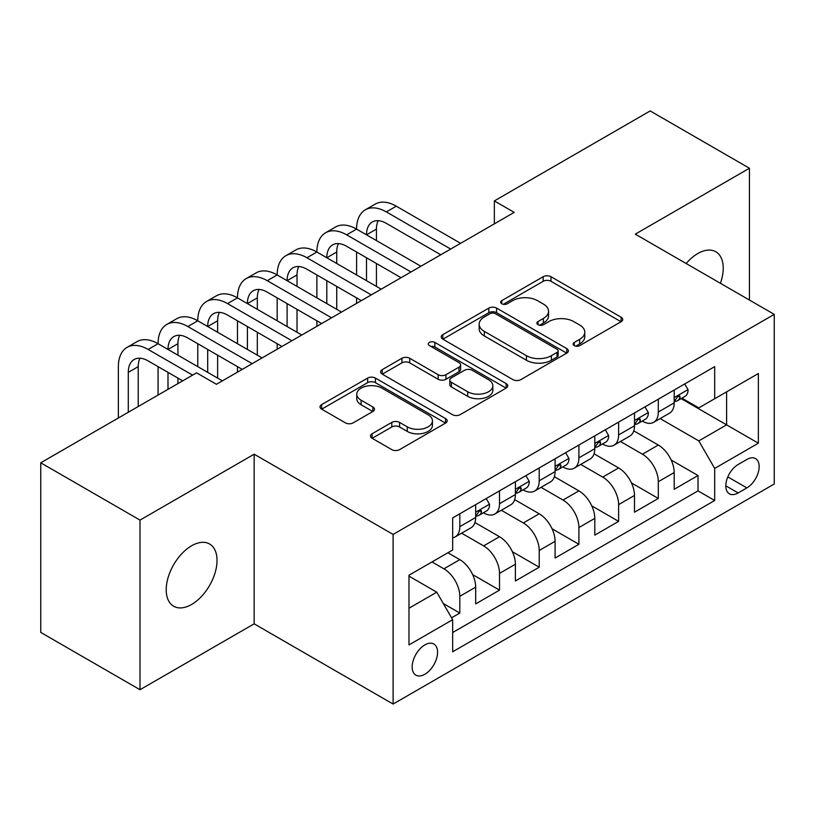 <?xml version="1.0" encoding="UTF-8"?>
<svg xmlns="http://www.w3.org/2000/svg" width="815" height="815" viewBox="0 0 815 815"><rect width="100%" height="100%" fill="white"/><g stroke="black" fill="none" stroke-linecap="round" stroke-linejoin="round"><path stroke-width="1.22" d="M574.259 345.621A3.861 2.231 0 0 0 579.72 345.621L621.122 321.711A5.511 3.179 0 0 0 622.741 319.46A5.511 3.179 0 0 0 621.122 317.218L550.981 276.713A5.511 3.179 0 0 0 543.187 276.713L501.775 300.623A3.861 2.231 0 0 0 500.644 302.192A3.861 2.231 0 0 0 501.775 303.771A3.861 2.231 0 0 0 507.236 303.771L512.594 300.674A17.635 10.177 0 0 1 537.533 300.674L543.381 304.056A17.635 10.177 0 0 1 548.546 311.248A17.635 10.177 0 0 1 543.381 318.451L538.022 321.548A3.861 2.231 0 0 0 536.891 323.117A3.861 2.231 0 0 0 538.022 324.696A3.861 2.231 0 0 0 543.473 324.696L548.831 321.599A17.635 10.177 0 0 1 573.77 321.599L579.618 324.971A17.635 10.177 0 0 1 584.783 332.174A17.635 10.177 0 0 1 579.618 339.376L574.259 342.473A3.861 2.231 0 0 0 573.128 344.042A3.861 2.231 0 0 0 574.259 345.621L574.259 342.473M191.617 604.455A35.931 20.752 120 0 0 215.099 572.792A35.931 20.752 120 0 0 209.587 543.992A35.931 20.752 120 0 0 191.617 545.775A35.931 20.752 120 0 0 168.145 577.438A35.931 20.752 120 0 0 173.656 606.238A35.931 20.752 120 0 0 191.617 604.455M720.399 283.284A35.931 20.752 120 0 0 715.794 251.743A35.931 20.752 120 0 0 697.823 253.526A35.931 20.752 120 0 0 686.169 263.52M424.87 674.26A17.971 10.371 120 0 0 436.606 658.418A17.971 10.371 120 0 0 433.855 644.023A17.971 10.371 120 0 0 424.87 644.909A17.971 10.371 120 0 0 413.134 660.751A17.971 10.371 120 0 0 415.884 675.146A17.971 10.371 120 0 0 424.87 674.26M372.098 433.763A5.511 3.179 0 0 0 370.489 436.015A5.511 3.179 0 0 0 372.098 438.256L391.781 449.625A5.511 3.179 0 0 0 399.574 449.625L445.561 423.077A5.511 3.179 0 0 0 447.18 420.825A5.511 3.179 0 0 0 445.561 418.574L375.42 378.079A5.511 3.179 0 0 0 367.626 378.079L321.64 404.627A5.511 3.179 0 0 0 320.02 406.868A5.511 3.179 0 0 0 321.64 409.12L345.407 422.853A5.511 3.179 0 0 0 353.201 422.853L372.883 411.483A5.511 3.179 0 0 0 374.493 409.232A5.511 3.179 0 0 0 372.883 406.991L361.096 400.175A14.741 8.507 0 0 1 356.776 394.165A14.741 8.507 0 0 1 365.874 386.3A14.741 8.507 0 0 1 381.94 388.144L428.12 414.804A14.741 8.507 0 0 1 432.439 420.825A14.741 8.507 0 0 1 423.342 428.69A14.741 8.507 0 0 1 407.276 426.846L399.574 422.394A5.511 3.179 0 0 0 391.781 422.394L372.098 433.763L372.098 438.256M254.148 454.2L140.007 520.102L40.75 462.798L40.75 632.42L140.007 689.724L254.148 623.832L393.105 704.058L393.105 534.426L254.148 454.2L254.148 623.832M749.433 300.052L749.433 168.247L635.293 234.15L774.25 314.376L393.105 534.426M749.433 168.247L650.176 110.942L494.348 200.918L494.348 223.84M40.75 462.798L196.578 372.832L216.433 384.293L514.204 212.379L494.348 200.918M512.981 379.647A5.511 3.179 0 0 0 520.775 379.647L566.761 353.099A5.511 3.179 0 0 0 568.371 350.847A5.511 3.179 0 0 0 566.761 348.596L496.61 308.101A5.511 3.179 0 0 0 488.817 308.101L442.83 334.649A5.511 3.179 0 0 0 441.221 336.901A5.511 3.179 0 0 0 442.83 339.152L512.981 379.647M430.931 346.457A3.861 2.231 0 0 1 434.843 346.996L434.843 342.412L506.166 383.59A5.511 3.179 0 0 1 507.776 385.841A5.511 3.179 0 0 1 506.166 388.083L460.18 414.631A5.511 3.179 0 0 1 452.386 414.631L382.235 374.136L382.235 369.633A5.511 3.179 0 0 0 380.625 371.885A5.511 3.179 0 0 0 382.235 374.136M382.235 369.633L401.917 358.274A5.511 3.179 0 0 1 409.711 358.274L438.154 374.696A5.511 3.179 0 0 0 445.948 374.696L459.008 367.157A5.511 3.179 0 0 0 460.618 364.916A5.511 3.179 0 0 0 459.008 362.665L429.393 345.56A3.861 2.231 0 0 1 428.262 343.991A3.861 2.231 0 0 1 430.636 341.933A3.861 2.231 0 0 1 434.843 342.412M451.571 617.811L459.813 613.053L443.329 603.538M432.011 561.932L443.93 568.809A22.463 12.969 60 0 1 459.813 596.315L475.685 587.146L475.685 603.884L499.514 590.131L472.659 574.626M461.626 533.183L483.631 545.887A22.463 12.969 60 0 1 499.514 573.393L515.396 564.225L515.396 580.963L539.214 567.209L512.36 551.704M501.327 510.261L523.332 522.965A22.463 12.969 60 0 1 539.214 550.471L555.096 541.303L555.096 558.041L578.915 544.288L552.061 528.782M541.028 487.339L563.033 500.043A22.463 12.969 60 0 1 578.915 527.55L594.797 518.381L594.797 535.119L618.616 521.366L591.761 505.86M580.728 464.418L602.733 477.121A22.463 12.969 60 0 1 618.616 504.628L634.498 495.459L634.498 512.197L658.316 498.444L658.316 481.706A22.463 12.969 -120 0 0 642.434 454.2L620.429 441.496M631.472 482.938L658.316 498.444M475.685 587.146A22.463 12.969 -120 0 0 459.813 559.64L447.893 552.764M515.396 564.225A22.463 12.969 -120 0 0 499.514 536.718L474.962 522.547M555.096 541.303A22.463 12.969 -120 0 0 539.214 513.796L514.662 499.626M594.797 518.381A22.463 12.969 -120 0 0 578.915 490.875L554.363 476.704M634.498 495.459A22.463 12.969 -120 0 0 618.616 467.953L594.064 453.782M746.856 459.477L738.125 464.519A17.41 10.045 120 0 0 726.746 479.862A17.41 10.045 120 0 0 729.415 493.809A17.41 10.045 120 0 0 738.125 492.943L746.856 487.9A17.41 10.045 120 0 0 758.225 472.557A17.41 10.045 120 0 0 755.556 458.611A17.41 10.045 120 0 0 746.856 459.477M393.105 704.058L774.25 484.008L774.25 314.376M408.987 608.235L436.779 592.189L452.661 619.695L452.661 651.796L714.694 500.502L714.694 468.411L698.812 440.905L660.13 418.574M452.661 619.695L408.987 644.909L408.987 575.227L452.661 550.013L452.661 517.922L714.694 366.638L714.694 398.729L758.368 373.514L758.368 443.197L714.694 468.411M483.417 512.767L483.631 512.88A22.463 12.969 60 0 0 494.858 514L510.74 504.831A22.463 12.969 -120 0 0 515.396 494.542L515.396 481.706M523.128 489.846L523.332 489.958A22.463 12.969 60 0 0 534.559 491.078L550.441 481.91A22.463 12.969 -120 0 0 555.096 471.62L555.096 458.784M562.829 466.924L563.033 467.036A22.463 12.969 60 0 0 574.259 468.156L590.141 458.988A22.463 12.969 -120 0 0 594.797 448.698L594.797 435.862M602.53 444.002L602.733 444.114A22.463 12.969 60 0 0 613.97 445.235L629.842 436.066A22.463 12.969 -120 0 0 634.498 425.776L634.498 412.94M452.661 632.542L698.017 490.875L698.017 475.522L674.199 489.275L674.199 472.537A22.463 12.969 -120 0 0 658.316 445.031L633.764 430.86M642.23 421.08L642.434 421.192A22.463 12.969 -120 0 0 653.671 422.313A22.463 12.969 -120 0 0 658.316 412.023L658.316 399.187M653.671 422.313L669.553 413.144A22.463 12.969 -120 0 0 674.199 402.855L674.199 390.018M459.813 513.796L459.813 526.633A22.463 12.969 60 0 1 455.157 536.922A22.463 12.969 60 0 1 452.661 537.829M455.157 536.922L471.039 527.753A22.463 12.969 -120 0 0 475.685 517.464L475.685 504.628M499.514 490.875L499.514 503.711A22.463 12.969 60 0 1 494.858 514M539.214 467.953L539.214 480.789A22.463 12.969 60 0 1 534.559 491.078M578.915 445.031L578.915 457.867A22.463 12.969 60 0 1 574.259 468.156M618.616 422.109L618.616 434.945A22.463 12.969 60 0 1 613.97 445.235M618.616 504.628L618.616 521.366M578.915 527.55L578.915 544.288M539.214 550.471L539.214 567.209M499.514 573.393L499.514 590.131M459.813 596.315L459.813 613.053M436.779 592.189L408.987 576.144M698.812 440.905L726.603 424.86L726.603 391.852L758.368 373.514M681.136 398.616L758.368 443.197M681.931 398.158L698.812 407.897L714.694 398.729M140.007 520.102L140.007 689.724M671.173 460.017L698.017 475.522M698.017 490.875L714.694 500.502M575.808 346.161L579.618 343.961A17.635 10.177 0 0 0 584.783 336.758L584.783 332.174M548.546 311.248L548.546 315.833A17.635 10.177 0 0 1 543.381 323.035L539.561 325.236M621.05 321.752L550.981 281.297A5.511 3.179 0 0 0 543.187 281.297L503.324 304.311M566.69 353.139L496.61 312.685A5.511 3.179 0 0 0 488.817 312.685L442.912 339.193M557.022 352.426A3.861 2.231 0 0 0 558.143 350.847A3.861 2.231 0 0 0 557.022 349.278L495.449 313.724A3.861 2.231 0 0 0 489.988 313.724L484.334 316.984A17.635 10.177 0 0 0 479.169 324.187A17.635 10.177 0 0 0 484.334 331.389L526.429 355.686A17.635 10.177 0 0 0 551.368 355.686L557.022 352.426L557.022 357.011A3.861 2.231 0 0 0 558.143 355.432L558.143 350.847M479.169 324.187L479.169 328.771A17.635 10.177 0 0 0 484.334 335.974L484.334 331.389M557.022 357.011L551.368 360.271A17.635 10.177 0 0 1 526.429 360.271L484.334 335.974M382.306 374.177L401.917 362.858L401.917 358.274M460.618 364.916L460.618 369.501A5.511 3.179 0 0 1 459.008 371.742L445.948 379.281A5.511 3.179 0 0 1 438.154 379.281L409.711 362.858A5.511 3.179 0 0 0 401.917 362.858M434.843 346.996L506.084 388.134M467.678 391.74A14.741 8.507 0 0 0 483.743 393.584A14.741 8.507 0 0 0 492.841 385.719A14.741 8.507 0 0 0 488.531 379.709L472.252 370.316A5.511 3.179 0 0 0 464.458 370.316L451.408 377.844A5.511 3.179 0 0 0 449.798 380.096A5.511 3.179 0 0 0 451.408 382.347L467.678 391.74L467.678 396.324A14.741 8.507 0 0 0 483.743 398.168A14.741 8.507 0 0 0 492.841 390.304L492.841 385.719M449.798 380.096L449.798 384.68A5.511 3.179 0 0 0 451.408 386.931L451.408 382.347M467.678 396.324L451.408 386.931M432.439 420.825L432.439 425.41A14.741 8.507 0 0 1 423.342 433.274A14.741 8.507 0 0 1 407.276 431.43L399.574 426.978A5.511 3.179 0 0 0 391.781 426.978L372.18 438.307M356.776 394.165L356.776 398.749A14.741 8.507 0 0 0 361.096 404.76L361.096 400.175M372.812 411.524L361.096 404.76M445.489 423.117L375.42 382.663A5.511 3.179 0 0 0 367.626 382.663L321.711 409.171M684.722 383.947L688.094 389.794A14.884 8.588 60 0 1 685.018 396.375L677.469 400.725A14.884 8.588 -120 0 0 680.067 397.302L679.751 395.978L677.886 396.355L675.299 400.053A14.884 8.588 60 0 1 674.199 402.172M118.369 417.983L118.369 366.638A42.115 24.318 60 0 1 127.089 347.363L137.012 341.638A42.115 24.318 60 0 1 158.069 343.716A42.115 24.318 60 0 1 166.79 324.441L176.712 318.716A42.115 24.318 60 0 1 197.77 320.794A42.115 24.318 60 0 1 206.49 301.519L216.423 295.794A42.115 24.318 60 0 1 237.471 297.872A42.115 24.318 60 0 1 246.201 278.598L256.124 272.872A42.115 24.318 60 0 1 277.181 274.95A42.115 24.318 60 0 1 285.902 255.676L295.825 249.95A42.115 24.318 60 0 1 316.882 252.029A42.115 24.318 60 0 1 325.603 232.754L335.525 227.028A42.115 24.318 60 0 1 356.583 229.107A42.115 24.318 60 0 1 365.303 209.832L375.226 204.107A42.115 24.318 60 0 1 396.284 206.185L460.597 243.318M365.303 209.832A42.115 24.318 60 0 1 386.361 211.92L450.675 249.054M674.698 401.428L674.759 401.428A14.884 8.588 -120 0 0 677.469 400.725M440.752 254.779L386.361 223.381A28.077 16.208 -120 0 0 372.323 221.986A28.077 16.208 -120 0 0 366.505 234.842L376.428 229.107L376.428 240.568M378.191 220.692A28.077 16.208 -120 0 0 376.428 229.107M366.505 257.764L366.505 280.686M376.428 263.49L376.428 286.411M356.583 303.374L356.583 297.872M356.583 274.95L356.583 252.029M645.022 406.868L648.394 412.716A14.884 8.588 60 0 1 645.317 419.297L637.768 423.647A14.884 8.588 -120 0 0 640.356 420.224L640.05 418.9L638.186 419.277L635.598 422.975A14.884 8.588 60 0 1 634.498 425.094M325.603 232.754A42.115 24.318 60 0 1 346.66 234.842L356.583 229.107L420.897 266.24M346.66 234.842L410.974 271.976M634.997 424.35L635.058 424.35A14.884 8.588 -120 0 0 637.768 423.647M401.051 277.701L346.66 246.303A28.077 16.208 -120 0 0 332.622 244.908A28.077 16.208 -120 0 0 326.805 257.764L336.727 252.029L336.727 263.49M338.49 243.614A28.077 16.208 -120 0 0 336.727 252.029M326.805 280.686L326.805 303.608M336.727 286.411L336.727 309.333M316.882 326.295L316.882 320.794M316.882 297.872L316.882 274.95M605.321 429.79L608.693 435.638A14.884 8.588 60 0 1 605.606 442.219L598.067 446.569A14.884 8.588 -120 0 0 600.655 443.146L600.339 441.822L598.485 442.199L595.897 445.897A14.884 8.588 60 0 1 594.797 448.016M285.902 255.676A42.115 24.318 60 0 1 306.949 257.764L316.882 252.029L381.196 289.162M306.949 257.764L371.273 294.898M595.296 447.272L595.347 447.272A14.884 8.588 -120 0 0 598.067 446.569M361.34 300.623L306.949 269.225A28.077 16.208 -120 0 0 292.921 267.829A28.077 16.208 -120 0 0 287.104 280.686L297.027 274.95L297.027 286.411M298.789 266.536A28.077 16.208 -120 0 0 297.027 274.95M287.104 303.608L287.104 326.53M297.027 309.333L297.027 332.255M277.181 349.217L277.181 343.716M277.181 320.794L277.181 297.872M565.61 452.712L568.992 458.56A14.884 8.588 60 0 1 565.905 465.141L558.367 469.491A14.884 8.588 -120 0 0 560.954 466.068L560.639 464.744L558.784 465.121L556.187 468.819A14.884 8.588 60 0 1 555.096 470.938M246.201 278.598A42.115 24.318 60 0 1 267.249 280.686L277.181 274.95L341.495 312.084M267.249 280.686L331.573 317.819M555.586 470.194L555.647 470.194A14.884 8.588 -120 0 0 558.367 469.491M321.64 323.545L267.249 292.147A28.077 16.208 -120 0 0 253.21 290.751A28.077 16.208 -120 0 0 247.403 303.608L257.326 297.872L257.326 309.333M259.089 289.457A28.077 16.208 -120 0 0 257.326 297.872M247.403 326.53L247.403 349.452M257.326 332.255L257.326 355.177M237.471 372.139L237.471 366.638M237.471 343.716L237.471 320.794M525.909 475.634L529.281 481.482A14.884 8.588 60 0 1 526.205 488.063L518.666 492.413A14.884 8.588 -120 0 0 521.254 488.99L520.938 487.665L519.084 488.042L516.486 491.74A14.884 8.588 60 0 1 515.396 493.859M206.49 301.519A42.115 24.318 60 0 1 227.548 303.608L237.471 297.872L301.795 335.006M227.548 303.608L291.862 340.741M515.885 493.116L515.946 493.116A14.884 8.588 -120 0 0 518.666 492.413M281.939 346.467L227.548 315.069A28.077 16.208 -120 0 0 213.51 313.673A28.077 16.208 -120 0 0 207.703 326.53L217.625 320.794L217.625 332.255M219.378 312.379A28.077 16.208 -120 0 0 217.625 320.794M207.703 349.452L207.703 372.373M217.625 355.177L217.625 378.099M197.77 366.638L197.77 343.716M486.209 498.556L489.581 504.404A14.884 8.588 60 0 1 486.504 510.985L478.955 515.335A14.884 8.588 -120 0 0 481.553 511.912L481.237 510.587L479.373 510.964L476.785 514.662A14.884 8.588 60 0 1 475.685 516.781M166.79 324.441A42.115 24.318 60 0 1 187.847 326.53L197.77 320.794L262.094 357.928M187.847 326.53L252.161 363.663M476.184 516.038L476.245 516.038A14.884 8.588 -120 0 0 478.955 515.335M242.238 369.389L187.847 337.991A28.077 16.208 -120 0 0 173.809 336.595A28.077 16.208 -120 0 0 167.992 349.452L177.925 343.716L177.925 355.177M179.677 335.301A28.077 16.208 -120 0 0 177.925 343.716M167.992 372.373L167.992 389.336M177.925 378.099L177.925 383.6M158.069 395.061L158.069 366.638M127.089 347.363A42.115 24.318 60 0 1 148.147 349.452L158.069 343.716L222.383 380.849M148.147 349.452L192.615 375.124M182.682 380.849L148.147 360.913A28.077 16.208 -120 0 0 134.108 359.517A28.077 16.208 -120 0 0 128.291 372.373L128.291 412.258M139.976 358.223A28.077 16.208 -120 0 0 138.224 366.638L138.224 406.522M443.93 568.809L459.813 559.64M483.631 545.887L499.514 536.718M523.332 522.965L539.214 513.796M563.033 500.043L578.915 490.875M602.733 477.121L618.616 467.953M642.434 454.2L658.316 445.031M658.316 412.023L674.199 402.855M459.813 526.633L475.685 517.464M499.514 503.711L515.396 494.542M539.214 480.789L555.096 471.62M578.915 457.867L594.797 448.698M618.616 434.945L634.498 425.776M658.316 481.706L674.199 472.537M727.815 476.907L746.856 487.9M725.808 485.832L738.125 492.943M579.618 343.961L579.618 339.376M538.022 324.696L538.022 321.548M543.381 323.035L543.381 318.451M501.775 303.771L501.775 300.623M543.187 281.297L543.187 276.713M550.981 281.297L550.981 276.713M621.122 321.711L621.122 317.218M442.83 339.152L442.83 334.649M488.817 312.685L488.817 308.101M496.61 312.685L496.61 308.101M566.761 353.099L566.761 348.596M526.429 360.271L526.429 355.686M551.368 360.271L551.368 355.686M409.711 362.858L409.711 358.274M438.154 379.281L438.154 374.696M445.948 379.281L445.948 374.696M459.008 371.742L459.008 367.157M506.166 388.083L506.166 383.59M391.781 426.978L391.781 422.394M399.574 426.978L399.574 422.394M407.276 431.43L407.276 426.846M372.883 411.483L372.883 406.991M321.64 409.12L321.64 404.627M367.626 382.663L367.626 378.079M375.42 382.663L375.42 378.079M445.561 423.077L445.561 418.574M687.992 389.621L674.199 397.588M396.284 206.185L386.361 211.92M678.141 396.192L680.067 397.302M648.292 412.543L634.498 420.509M638.44 419.114L640.356 420.224M608.591 435.465L594.797 443.431M598.74 442.036L600.655 443.146M568.89 458.387L555.096 466.353M559.029 464.957L560.954 466.068M529.19 481.308L515.396 489.275M519.328 487.879L521.254 488.99M489.489 504.23L475.685 512.197M479.628 510.801L481.553 511.912M138.224 366.638L128.291 372.373"/></g></svg>

